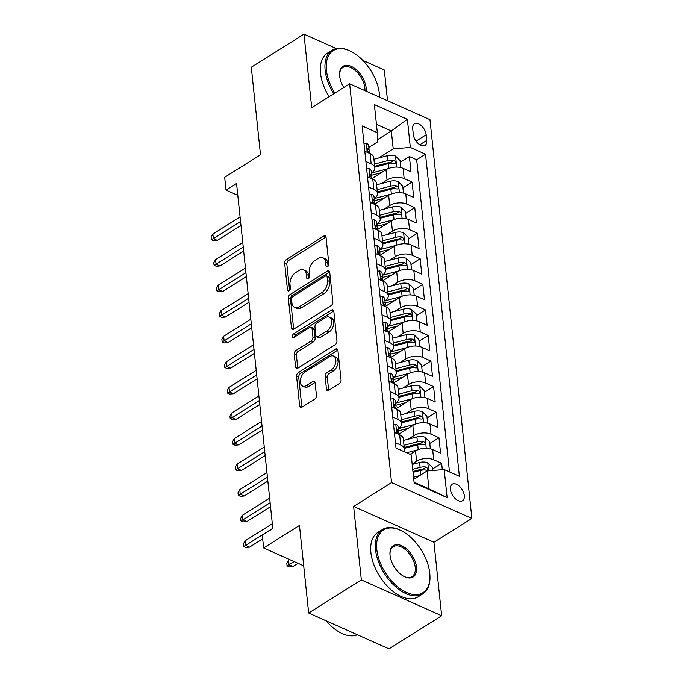 <?xml version="1.0" encoding="UTF-8"?>
<svg xmlns="http://www.w3.org/2000/svg" width="683" height="683" viewBox="0 0 683 683"><rect width="100%" height="100%" fill="white"/><g stroke="black" fill="none" stroke-linecap="round" stroke-linejoin="round"><path stroke-width="1.02" d="M327.584 266.626A2.083 1.298 -66 0 0 328.847 263.962L326.047 237.3A2.98 1.853 -66 0 0 325.193 235.874A2.98 1.853 -66 0 0 323.716 236.087L286.484 259.48A2.98 1.853 -66 0 0 284.674 263.288L287.475 289.942A2.083 1.298 -66 0 0 288.072 290.941A2.083 1.298 -66 0 0 289.114 290.796A2.083 1.298 -66 0 0 290.377 288.124L290.01 284.674A9.536 5.942 -66 0 1 295.79 272.491L298.889 270.545A9.536 5.942 -66 0 1 303.619 269.862A9.536 5.942 -66 0 1 306.351 274.412L306.718 277.861A2.083 1.298 -66 0 0 307.316 278.86A2.083 1.298 -66 0 0 308.349 278.707A2.083 1.298 -66 0 0 309.612 276.043L309.245 272.594A9.536 5.942 -66 0 1 315.025 260.411L318.124 258.456A9.536 5.942 -66 0 1 322.863 257.773A9.536 5.942 -66 0 1 325.595 262.332L325.953 265.781A2.083 1.298 -66 0 0 326.551 266.78A2.083 1.298 -66 0 0 327.584 266.626M464.295 495.568A9.716 5.575 57.9 0 0 459.471 486.33A9.716 5.575 57.9 0 0 452.18 484.238A9.716 5.575 57.9 0 0 450.404 489.37A9.716 5.575 57.9 0 0 455.228 498.599A9.716 5.575 57.9 0 0 462.519 500.699A9.716 5.575 57.9 0 0 464.295 495.568M326.457 389.105A2.98 1.853 -66 0 0 327.311 390.531A2.98 1.853 -66 0 0 328.788 390.317L339.238 383.752A2.98 1.853 -66 0 0 341.039 379.944L337.931 350.336A2.98 1.853 -66 0 0 337.078 348.919A2.98 1.853 -66 0 0 335.592 349.133L298.36 372.517A2.98 1.853 -66 0 0 296.559 376.324L299.666 405.933A2.98 1.853 -66 0 0 300.52 407.358A2.98 1.853 -66 0 0 302.006 407.145L314.615 399.214A2.98 1.853 -66 0 0 316.425 395.406L315.094 382.736A2.98 1.853 -66 0 0 314.24 381.31A2.98 1.853 -66 0 0 312.763 381.524L306.505 385.46A7.974 4.96 -66 0 1 302.543 386.032A7.974 4.96 -66 0 1 300.392 379.526A7.974 4.96 -66 0 1 305.096 372.03L329.607 356.637A7.974 4.96 -66 0 1 333.56 356.065A7.974 4.96 -66 0 1 335.72 362.571A7.974 4.96 -66 0 1 331.016 370.058L326.926 372.628A2.98 1.853 -66 0 0 325.125 376.435L326.457 389.105L328.625 390.078A2.98 1.853 -66 0 0 328.677 390.386M336.267 48.553L303.986 34.15L251.301 67.241L260.505 154.793L224.681 177.298L226.022 190.079L236.557 183.462L272.833 528.557L262.298 535.182L263.638 547.962L303.704 565.84M361.35 579.918L441.662 615.759L433.936 542.268L353.623 506.427L361.35 579.918L308.665 613.01L299.461 525.458L263.638 547.962M353.623 506.427L391.555 482.599L349.645 83.821L429.957 119.662L471.868 518.44L391.555 482.599M303.986 34.15L311.713 107.641L349.645 83.821M331.033 305.719A2.98 1.853 -66 0 0 332.834 301.912L329.727 272.304A2.98 1.853 -66 0 0 328.873 270.878A2.98 1.853 -66 0 0 327.396 271.091L290.164 294.484A2.98 1.853 -66 0 0 288.354 298.292L291.47 327.9A2.98 1.853 -66 0 0 292.324 329.317A2.98 1.853 -66 0 0 293.801 329.104L331.033 305.719M333.825 311.32L336.941 340.928A2.98 1.853 -66 0 1 335.131 344.736L297.899 368.128A2.98 1.853 -66 0 1 296.422 368.342A2.98 1.853 -66 0 1 295.568 366.916L294.236 354.246A2.98 1.853 -66 0 1 296.038 350.439L311.141 340.954A2.98 1.853 -66 0 0 312.942 337.146L312.063 328.736A2.98 1.853 -66 0 0 311.209 327.311A2.98 1.853 -66 0 0 309.732 327.524L294.006 337.402A2.083 1.298 -66 0 1 292.973 337.547A2.083 1.298 -66 0 1 292.409 335.848A2.083 1.298 -66 0 1 293.639 333.885L331.494 310.108A2.98 1.853 -66 0 1 332.971 309.894A2.98 1.853 -66 0 1 333.825 311.32M441.662 615.759L388.977 648.85L308.665 613.01M387.534 100.725L384.298 69.99L362.852 60.42M442.311 469.691L441.645 463.296L432.476 469.05M412.148 463.979L416.604 461.179A12.149 6.471 -6 0 1 433.714 459.761L432.646 449.534L440.569 453.068L438.956 437.735L429.786 443.489M408.195 439.212L413.915 435.617A12.149 6.471 -6 0 1 431.033 434.192L429.957 423.972L437.88 427.507L436.266 412.165L427.106 417.928M405.506 413.65L411.234 410.056A12.149 6.471 -6 0 1 428.343 408.63L427.268 398.411L435.191 401.946L433.577 386.604L424.416 392.358M402.825 388.089L408.545 384.486A12.149 6.471 -6 0 1 425.654 383.069L424.578 372.841L432.51 376.376L430.896 361.042L421.727 366.797M400.136 362.519L405.856 358.925A12.149 6.471 -6 0 1 422.973 357.508L421.898 347.28L429.82 350.814L428.207 335.481L419.046 341.235M397.446 336.958L403.175 333.364A12.149 6.471 -6 0 1 420.284 331.947L419.208 321.719L427.131 325.253L425.518 309.92L416.357 315.674M394.757 311.397L400.486 307.802A12.149 6.471 -6 0 1 417.595 306.377L416.519 296.157L424.442 299.692L422.837 284.35L413.667 290.113M392.076 285.836L397.796 282.241A12.149 6.471 -6 0 1 414.914 280.815L413.838 270.596L421.761 274.131L420.147 258.789L410.987 264.543M389.387 260.274L395.115 256.671A12.149 6.471 -6 0 1 412.225 255.254L411.149 245.026L419.072 248.569L417.458 233.227L408.297 238.982M386.698 234.704L392.426 231.11A12.149 6.471 -6 0 1 409.535 229.693L408.46 219.465L416.382 222.999L414.769 207.666L405.608 213.42M384.017 209.143L389.737 205.549A12.149 6.471 -6 0 1 406.846 204.132L405.779 193.904L413.702 197.438L412.088 182.105L404.165 178.562A12.149 6.471 174 0 0 387.048 179.988L381.327 183.582M402.919 187.859L412.088 182.105M432.646 449.534A12.149 6.471 174 0 0 415.529 450.951L410.133 454.34M429.957 423.972A12.149 6.471 174 0 0 412.848 425.389L398.889 434.157M427.268 398.411A12.149 6.471 174 0 0 410.159 399.828L396.2 408.596M424.578 372.841A12.149 6.471 174 0 0 407.469 374.267L393.51 383.035M421.898 347.28A12.149 6.471 174 0 0 404.78 348.706L390.83 357.465M419.208 321.719A12.149 6.471 174 0 0 402.099 323.136L388.14 331.904M416.519 296.157A12.149 6.471 174 0 0 399.41 297.575L385.451 306.343M413.838 270.596A12.149 6.471 174 0 0 396.721 272.013L382.762 280.781M411.149 245.026A12.149 6.471 174 0 0 394.04 246.452L380.081 255.22M408.46 219.465A12.149 6.471 174 0 0 391.35 220.891L377.392 229.65M405.779 193.904A12.149 6.471 174 0 0 388.661 195.321L374.702 204.089M412.711 128.771L413.3 134.397A9.417 5.396 57.9 0 0 417.97 143.345A9.417 5.396 57.9 0 0 425.039 145.368A9.417 5.396 57.9 0 0 426.755 140.399L426.166 134.782A9.417 5.396 57.9 0 0 421.496 125.834A9.417 5.396 57.9 0 0 414.427 123.802A9.417 5.396 57.9 0 0 412.711 128.771M414.069 482.207L428.95 488.849L427.071 470.954L444.181 469.537L459.377 476.316L425.526 154.221L410.329 147.443L393.212 148.86L378.638 158.021M444.181 469.537L447.134 497.659L414.146 482.932L411.183 454.81L395.995 448.031L362.135 125.937L377.332 132.724L374.378 104.601L407.375 119.329L410.329 147.443M449.474 471.902L416.673 159.779L409.399 156.535L411.012 171.877L403.09 168.342A12.149 6.471 174 0 0 385.98 169.76L372.022 178.528M371.535 172.944A12.149 6.471 174 0 0 374.822 167.864A12.149 6.471 174 0 0 371.168 163.843L365.875 161.478M374.822 167.864L373.746 157.645A12.149 6.471 174 0 0 370.092 153.615L364.799 151.25M395.431 442.669L400.725 445.034A12.149 6.471 -6 0 1 404.379 449.064A12.149 6.471 -6 0 1 403.781 451.506M404.379 449.064L403.303 438.836A12.149 6.471 174 0 0 399.649 434.806L394.356 432.45M392.742 417.108L398.035 419.473A12.149 6.471 -6 0 1 401.689 423.494A12.149 6.471 -6 0 1 398.402 428.574M401.689 423.494L400.614 413.275A12.149 6.471 174 0 0 396.96 409.245L391.666 406.88M390.053 391.547L395.346 393.912A12.149 6.471 -6 0 1 399 397.933A12.149 6.471 -6 0 1 395.713 403.013M399 397.933L397.924 387.705A12.149 6.471 174 0 0 394.279 383.684L388.977 381.319M387.372 365.986L392.665 368.35A12.149 6.471 -6 0 1 396.319 372.372A12.149 6.471 -6 0 1 393.024 377.443M396.319 372.372L395.244 362.144A12.149 6.471 174 0 0 391.59 358.123L386.296 355.758M384.683 340.424L389.976 342.781A12.149 6.471 -6 0 1 393.63 346.81A12.149 6.471 -6 0 1 390.334 351.882M393.63 346.81L392.554 336.582A12.149 6.471 174 0 0 388.9 332.561L383.607 330.196M381.993 314.854L387.287 317.219A12.149 6.471 -6 0 1 390.941 321.249A12.149 6.471 -6 0 1 387.654 326.32M390.941 321.249L389.865 311.021A12.149 6.471 174 0 0 386.211 306.991L380.918 304.635M379.304 289.293L384.606 291.658A12.149 6.471 -6 0 1 388.26 295.679A12.149 6.471 -6 0 1 384.964 300.759M388.26 295.679L387.184 285.46A12.149 6.471 174 0 0 383.53 281.43L378.237 279.065M376.623 263.732L381.917 266.097A12.149 6.471 -6 0 1 385.571 270.118A12.149 6.471 -6 0 1 382.275 275.198M385.571 270.118L384.495 259.89A12.149 6.471 174 0 0 380.841 255.869L375.548 253.504M373.934 238.171L379.227 240.536A12.149 6.471 -6 0 1 382.881 244.557A12.149 6.471 -6 0 1 379.594 249.628M382.881 244.557L381.806 234.329A12.149 6.471 174 0 0 378.151 230.308L372.858 227.943M371.245 212.609L376.546 214.966A12.149 6.471 -6 0 1 380.192 218.995A12.149 6.471 -6 0 1 376.905 224.067M380.192 218.995L379.125 208.767A12.149 6.471 174 0 0 375.471 204.746L370.169 202.381M368.564 187.04L373.857 189.404A12.149 6.471 -6 0 1 377.511 193.434A12.149 6.471 -6 0 1 374.216 198.505M377.511 193.434L376.435 183.206A12.149 6.471 174 0 0 372.781 179.177L367.488 176.82M406.846 204.132L414.769 207.666M409.535 229.693L417.458 233.227M412.225 255.254L420.147 258.789M414.914 280.815L422.837 284.35M417.595 306.377L425.518 309.92M420.284 331.947L428.207 335.481M422.973 357.508L430.896 361.042M425.654 383.069L433.577 386.604M428.343 408.63L436.266 412.165M431.033 434.192L438.956 437.735M433.714 459.761L441.645 463.296M427.071 470.954L413.761 479.312M393.212 148.86L391.333 130.974L376.453 124.332M377.528 139.648L391.333 130.974L407.375 119.329M368.846 147.383L377.588 141.893L377.332 132.724M433.936 542.268L471.868 518.44M226.022 190.079L237.804 195.338M400.238 162.298L409.399 156.535M416.673 159.779L425.526 154.221M447.134 497.659L428.95 488.849M328.071 266.216L327.763 263.296A9.536 5.942 -66 0 0 325.031 258.746L322.863 257.773M303.619 269.862L305.796 270.827A9.536 5.942 -66 0 1 308.52 275.377L308.827 278.297M325.996 236.992A2.98 1.853 -66 0 0 325.885 237.061L288.653 260.445A2.98 1.853 -66 0 0 286.843 264.253L289.592 290.377M329.676 271.996A2.98 1.853 -66 0 0 329.565 272.065L292.333 295.449A2.98 1.853 -66 0 0 290.523 299.256L293.639 328.865A2.98 1.853 -66 0 0 293.69 329.172M327.123 276.88A2.083 1.298 -66 0 0 326.525 275.889A2.083 1.298 -66 0 0 325.484 276.034L292.802 296.567A2.083 1.298 -66 0 0 291.539 299.231L291.923 302.868A9.536 5.942 -66 0 0 294.655 307.427A9.536 5.942 -66 0 0 299.385 306.744L321.727 292.708A9.536 5.942 -66 0 0 327.499 280.525L327.123 276.88L329.291 277.853A2.083 1.298 -66 0 0 328.694 276.854L326.525 275.889M294.655 307.427L296.823 308.392A9.536 5.942 -66 0 0 301.562 307.709L299.385 306.744M329.291 277.853L329.676 281.49A9.536 5.942 -66 0 1 323.896 293.673L301.562 307.709M311.209 327.311L313.377 328.284A2.98 1.853 -66 0 1 314.231 329.701L315.119 338.111A2.98 1.853 -66 0 1 313.309 341.918L298.215 351.404A2.98 1.853 -66 0 0 296.405 355.211L297.737 367.881A2.98 1.853 -66 0 0 297.788 368.188M333.774 311.013A2.98 1.853 -66 0 0 333.663 311.081L295.807 334.858A2.083 1.298 -66 0 0 294.544 337.06M326.807 331.11A7.974 4.96 -66 0 0 331.511 323.614A7.974 4.96 -66 0 0 329.351 317.117A7.974 4.96 -66 0 0 325.398 317.68L316.767 323.11A2.98 1.853 -66 0 0 314.957 326.918L315.845 335.319A2.98 1.853 -66 0 0 316.699 336.745A2.98 1.853 -66 0 0 318.176 336.531L326.807 331.11L328.984 332.075A7.974 4.96 -66 0 0 333.68 324.587A7.974 4.96 -66 0 0 331.528 318.082L329.351 317.117M316.699 336.745L318.867 337.718A2.98 1.853 -66 0 0 320.344 337.504L318.176 336.531M328.984 332.075L320.344 337.504M333.56 356.065L335.729 357.038A7.974 4.96 -66 0 1 337.889 363.535A7.974 4.96 -66 0 1 333.184 371.031L329.104 373.592A2.98 1.853 -66 0 0 327.294 377.4L328.625 390.078M302.543 386.032L304.72 386.996A7.974 4.96 -66 0 0 308.673 386.424L306.505 385.46M315.042 382.429A2.98 1.853 -66 0 0 314.931 382.497L308.673 386.424M337.88 350.029A2.98 1.853 -66 0 0 337.769 350.097L300.529 373.481A2.98 1.853 -66 0 0 298.727 377.289L301.843 406.897A2.98 1.853 -66 0 0 301.886 407.205M400.793 167.574L400.05 160.548L395.44 156.057A8.051 4.286 174 0 0 387.338 155.741L373.917 159.25M388.038 168.692L371.535 173.012M381.319 172.688L371.765 175.181M374.754 167.181L388.166 163.672A8.051 4.286 -6 0 1 394.39 163.416L395.389 163.305L395.747 162.144L394.065 160.351A8.051 4.286 174 0 0 387.842 160.599L374.429 164.108M374.66 166.285L389.139 162.503A4.098 2.186 -6 0 1 391.035 162.255L394.065 160.351M363.979 143.439L366.353 143.08A8.051 4.286 -6 0 1 368.666 145.692L369.179 150.55A8.051 4.286 174 0 0 368.231 148.826L367.616 148.689M368.803 152.138L368.82 152.113A8.051 4.286 174 0 0 369.179 150.55M367.326 149.398L368.231 148.826C367.01 148.885 367.121 149.901 368.555 151.891A8.051 4.286 -6 0 1 369.452 153.333M240.561 221.557L213.378 238.632L217.279 240.382L213.566 240.689L211.397 239.724L213.378 238.632L212.891 234.03L240.083 216.955M217.279 240.382L240.979 225.492M211.397 239.724L211.132 237.163L212.891 234.03M379.569 96.508L379.594 97.182A37.053 21.241 57.9 0 0 379.569 96.508A37.053 21.241 57.9 0 0 379.389 93.81A37.053 21.241 57.9 0 0 351.412 51.669A37.053 21.241 57.9 0 0 326.423 70.178A37.053 21.241 57.9 0 0 334.815 93.127M333.739 93.81A37.966 21.762 -122.1 0 1 325.142 70.281A37.966 21.762 -122.1 0 1 332.075 50.243A37.966 21.762 -122.1 0 1 350.738 51.319L351.412 51.669M343.814 87.484A18.526 10.621 -122.1 0 1 339.664 76.086A18.526 10.621 -122.1 0 1 339.571 74.737A18.526 10.621 -122.1 0 1 351.847 66.678A18.526 10.621 -122.1 0 1 366.148 87.902A18.526 10.621 -122.1 0 1 366.182 91.198M364.935 90.643A17.613 10.1 57.9 0 0 364.859 88.005A17.613 10.1 57.9 0 0 356.125 71.271A17.613 10.1 57.9 0 0 342.9 67.472A17.613 10.1 57.9 0 0 339.588 75.121M329.104 96.721A37.966 21.762 -122.1 0 1 320.506 73.192A37.966 21.762 -122.1 0 1 327.439 53.154L332.075 50.243M429.761 573.114A37.053 21.241 57.9 0 0 401.783 530.973A37.053 21.241 57.9 0 0 376.803 549.482A37.053 21.241 57.9 0 0 405.395 591.939A37.053 21.241 57.9 0 0 429.949 575.812A37.053 21.241 57.9 0 0 429.761 573.114M429.949 575.812L429.974 576.563A37.966 21.762 -122.1 0 1 422.845 593.843A37.966 21.762 -122.1 0 1 394.356 585.655A37.966 21.762 -122.1 0 1 375.513 549.584A37.966 21.762 -122.1 0 1 382.454 529.547A37.966 21.762 -122.1 0 1 401.117 530.623L401.783 530.973M416.519 567.206A18.526 10.621 -122.1 0 1 404.029 576.461A18.526 10.621 -122.1 0 1 390.044 555.39A18.526 10.621 -122.1 0 1 389.95 554.041A18.526 10.621 -122.1 0 1 402.227 545.982A18.526 10.621 -122.1 0 1 416.519 567.206M403.687 576.281A17.613 10.1 57.9 0 0 412.02 576.614A17.613 10.1 57.9 0 0 415.238 567.317A17.613 10.1 57.9 0 0 406.496 550.575A17.613 10.1 57.9 0 0 393.28 546.776A17.613 10.1 57.9 0 0 389.967 554.425M422.845 593.843L418.209 596.754A37.966 21.762 -122.1 0 1 389.72 588.567A37.966 21.762 -122.1 0 1 370.878 552.496A37.966 21.762 -122.1 0 1 377.819 532.458L382.454 529.547M357.397 634.755A37.966 21.762 -122.1 0 1 326.107 620.796M403.474 193.135L402.739 186.109L398.129 181.618A8.051 4.286 174 0 0 390.019 181.311L376.606 184.82M390.727 194.254L374.224 198.574M384.008 198.249L374.455 200.751M377.434 192.743L390.855 189.234A8.051 4.286 -6 0 1 397.071 188.978L398.078 188.867L398.437 187.714L396.755 185.913A8.051 4.286 174 0 0 390.531 186.16L377.11 189.678M377.34 191.846L391.82 188.064A4.098 2.186 -6 0 1 393.715 187.816L396.755 185.913M406.163 218.697L405.429 211.679L400.819 207.18A8.051 4.286 174 0 0 392.708 206.872L379.287 210.381M393.417 219.815L376.914 224.135M386.689 223.811L377.144 226.312M380.124 218.304L393.545 214.795A8.051 4.286 -6 0 1 399.76 214.547L400.759 214.436L401.117 213.275L399.435 211.474A8.051 4.286 174 0 0 393.22 211.73L379.799 215.239M380.03 217.416L394.509 213.625A4.098 2.186 -6 0 1 396.405 213.378L399.435 211.474M408.852 244.266L408.11 237.24L403.499 232.749A8.051 4.286 174 0 0 395.397 232.433L381.976 235.942M396.097 245.385L379.594 249.696M389.378 249.372L379.825 251.873M382.813 243.865L396.225 240.356A8.051 4.286 -6 0 1 402.449 240.109L403.448 239.998L403.807 238.837L402.125 237.044A8.051 4.286 174 0 0 395.909 237.291L382.489 240.8M382.719 242.977L397.199 239.187A4.098 2.186 -6 0 1 399.094 238.948L402.125 237.044M411.542 269.828L410.799 262.801L406.189 258.311A8.051 4.286 174 0 0 398.078 257.995L384.666 261.504M398.787 270.946L382.284 275.258M392.068 274.942L382.514 277.435M385.494 269.426L398.915 265.918A8.051 4.286 -6 0 1 405.13 265.67L406.137 265.559L406.496 264.398L404.814 262.605A8.051 4.286 174 0 0 398.59 262.853L385.178 266.361M385.4 268.539L399.879 264.748A4.098 2.186 -6 0 1 401.783 264.509L404.814 262.605M366.669 169L369.042 168.641A8.051 4.286 -6 0 1 371.356 171.254L371.868 176.112A8.051 4.286 174 0 0 370.92 174.387L370.306 174.259M371.492 177.708L371.509 177.674A8.051 4.286 174 0 0 371.868 176.112M370.015 174.959L370.92 174.387C369.699 174.447 369.81 175.471 371.245 177.452A8.051 4.286 -6 0 1 372.141 178.895M243.25 247.118L216.067 264.201L219.969 265.943L216.255 266.25L214.086 265.286L216.067 264.201L215.58 259.6L242.764 242.516M219.969 265.943L243.66 251.062M214.086 265.286L213.813 262.724L215.58 259.6M369.349 194.561L371.731 194.203A8.051 4.286 -6 0 1 374.036 196.824L374.549 201.681A8.051 4.286 174 0 0 373.61 199.948L372.995 199.82M374.173 203.269L374.19 203.235A8.051 4.286 174 0 0 374.549 201.681M372.696 200.52L373.61 199.948C372.389 200.008 372.491 201.033 373.925 203.013A8.051 4.286 -6 0 1 374.822 204.456M245.94 272.688L218.748 289.763L222.658 291.504L218.944 291.812L216.767 290.847L218.748 289.763L218.27 285.161L245.453 268.086M222.658 291.504L246.35 276.624M216.767 290.847L216.502 288.294L218.27 285.161M372.039 220.131L374.412 219.764A8.051 4.286 -6 0 1 376.726 222.385L377.238 227.243A8.051 4.286 174 0 0 376.29 225.51L375.676 225.381M376.862 228.831L376.879 228.796A8.051 4.286 174 0 0 377.238 227.243M375.385 226.082L376.29 225.51C375.069 225.569 375.18 226.594 376.615 228.583A8.051 4.286 -6 0 1 377.511 230.017M248.621 298.249L221.437 315.324L225.347 317.066L221.625 317.382L219.456 316.408L221.437 315.324L220.951 310.722L248.142 293.647M225.347 317.066L249.039 302.185M219.456 316.408L219.192 313.856L220.951 310.722M374.728 245.692L377.101 245.334A8.051 4.286 -6 0 1 379.415 247.946L379.927 252.804A8.051 4.286 174 0 0 378.98 251.079L378.365 250.943M379.552 254.392L379.569 254.366A8.051 4.286 174 0 0 379.927 252.804M378.075 251.643L378.98 251.079C377.759 251.131 377.87 252.155 379.304 254.144A8.051 4.286 -6 0 1 380.2 255.579M251.31 323.81L224.126 340.885L228.028 342.627L224.314 342.943L222.146 341.97L224.126 340.885L223.64 336.284L250.823 319.209M228.028 342.627L251.728 327.746M222.146 341.97L221.873 339.417L223.64 336.284M414.222 295.389L413.488 288.363L408.878 283.872A8.051 4.286 174 0 0 400.767 283.556L387.346 287.065M401.476 296.507L384.973 300.827M394.748 300.503L385.203 302.996M388.183 294.996L401.604 291.487A8.051 4.286 -6 0 1 407.819 291.231L408.818 291.12L409.185 289.959L407.495 288.166A8.051 4.286 174 0 0 401.28 288.414L387.859 291.923M388.089 294.1L402.569 290.318A4.098 2.186 -6 0 1 404.464 290.07L407.495 288.166M377.409 271.253L379.791 270.895A8.051 4.286 -6 0 1 382.104 273.507L382.608 278.365A8.051 4.286 174 0 0 381.669 276.641L381.054 276.504M382.241 279.953L382.258 279.928A8.051 4.286 174 0 0 382.608 278.365M380.764 277.213L381.669 276.641C380.448 276.7 380.551 277.716 381.993 279.706A8.051 4.286 -6 0 1 382.881 281.148M253.999 349.372L226.807 366.447L230.717 368.197L227.004 368.504L224.835 367.539L226.807 366.447L226.329 361.845L253.513 344.77M230.717 368.197L254.409 353.307M224.835 367.539L224.562 364.978L226.329 361.845M416.912 320.95L416.169 313.924L411.559 309.433A8.051 4.286 174 0 0 403.457 309.126L390.036 312.635M404.157 322.069L387.662 326.389M397.438 326.064L387.884 328.566M390.872 320.558L404.285 317.049A8.051 4.286 -6 0 1 410.509 316.792L411.507 316.681L411.866 315.529L410.184 313.728A8.051 4.286 174 0 0 403.969 313.975L390.548 317.493M390.778 319.661L405.258 315.879A4.098 2.186 -6 0 1 407.153 315.631L410.184 313.728M380.098 296.815L382.471 296.456A8.051 4.286 -6 0 1 384.785 299.069L385.297 303.926A8.051 4.286 174 0 0 384.358 302.202L383.744 302.074M384.922 305.523L384.939 305.489A8.051 4.286 174 0 0 385.297 303.926M383.445 302.774L384.358 302.202C383.137 302.262 383.24 303.286 384.674 305.267A8.051 4.286 -6 0 1 385.571 306.71M256.68 374.933L229.497 392.016L233.407 393.758L229.693 394.065L227.516 393.101L229.497 392.016L229.01 387.415L256.202 370.331M233.407 393.758L257.098 378.877M227.516 393.101L227.251 390.539L229.01 387.415M419.601 346.512L418.858 339.494L414.248 334.994A8.051 4.286 174 0 0 406.146 334.687L392.725 338.196M406.846 347.63L390.343 351.95M400.127 351.625L390.574 354.127M393.553 346.119L406.974 342.61A8.051 4.286 -6 0 1 413.198 342.362L414.197 342.243L414.555 341.09L412.874 339.289A8.051 4.286 174 0 0 406.65 339.545L393.237 343.054M393.459 345.231L407.947 341.44A4.098 2.186 -6 0 1 409.843 341.193L412.874 339.289M382.787 322.376L385.161 322.017A8.051 4.286 -6 0 1 387.474 324.638L387.987 329.496A8.051 4.286 174 0 0 387.039 327.763L386.424 327.635M387.611 331.084L387.628 331.05A8.051 4.286 174 0 0 387.987 329.496M386.134 328.335L387.039 327.763C385.818 327.823 385.929 328.847 387.363 330.828A8.051 4.286 -6 0 1 388.26 332.271M259.369 400.503L232.186 417.578L236.087 419.319L232.374 419.627L230.205 418.662L232.186 417.578L231.699 412.976L258.891 395.901M236.087 419.319L259.788 404.438M230.205 418.662L229.94 416.109L231.699 412.976M422.282 372.073L421.548 365.055L416.937 360.564A8.051 4.286 174 0 0 408.827 360.248L395.414 363.757M409.535 373.2L393.032 377.511M402.816 377.187L393.263 379.688M396.242 371.68L409.663 368.171A8.051 4.286 -6 0 1 415.879 367.924L416.886 367.813L417.245 366.651L415.554 364.859A8.051 4.286 174 0 0 409.339 365.106L395.918 368.615M396.149 370.792L410.628 367.002A4.098 2.186 -6 0 1 412.523 366.762L415.554 364.859M385.468 347.946L387.85 347.579A8.051 4.286 -6 0 1 390.164 350.2L390.667 355.058A8.051 4.286 174 0 0 389.728 353.324L389.114 353.196M390.3 356.646L390.317 356.611A8.051 4.286 174 0 0 390.667 355.058M388.823 353.896L389.728 353.324C388.507 353.384 388.618 354.409 390.053 356.398A8.051 4.286 -6 0 1 390.941 357.832M262.059 426.064L234.867 443.139L238.777 444.881L235.063 445.196L232.894 444.223L234.867 443.139L234.389 438.537L261.572 421.462M238.777 444.881L262.468 430M232.894 444.223L232.621 441.67L234.389 438.537M424.971 397.643L424.237 390.616L419.618 386.126A8.051 4.286 174 0 0 411.516 385.81L398.095 389.319M412.225 398.761L395.722 403.072M405.497 402.757L395.944 405.25M398.932 397.241L412.353 393.732A8.051 4.286 -6 0 1 418.568 393.485L419.567 393.374L419.925 392.213L418.244 390.42A8.051 4.286 174 0 0 412.028 390.667L398.607 394.176M398.838 396.353L413.317 392.563A4.098 2.186 -6 0 1 415.213 392.324L418.244 390.42M388.157 373.507L390.539 373.14A8.051 4.286 -6 0 1 392.845 375.761L393.357 380.619A8.051 4.286 174 0 0 392.418 378.894L391.803 378.758M392.981 382.207L392.998 382.181A8.051 4.286 174 0 0 393.357 380.619M391.504 379.458L392.418 378.894C391.197 378.945 391.299 379.97 392.734 381.959A8.051 4.286 -6 0 1 393.63 383.394M264.748 451.625L237.556 468.7L241.466 470.442L237.752 470.758L235.575 469.784L237.556 468.7L237.078 464.099L264.261 447.024M241.466 470.442L265.158 455.561M235.575 469.784L235.311 467.232L237.078 464.099M427.66 423.204L426.918 416.178L422.307 411.687A8.051 4.286 174 0 0 414.205 411.371L400.784 414.88M414.905 424.322L398.402 428.642M408.186 428.318L398.633 430.811M401.621 422.811L415.033 419.302A8.051 4.286 -6 0 1 421.257 419.046L422.256 418.935L422.615 417.774L420.933 415.981A8.051 4.286 174 0 0 414.718 416.229L401.297 419.738M401.527 421.915L416.007 418.133A4.098 2.186 -6 0 1 417.902 417.885L420.933 415.981M390.847 399.068L393.22 398.71A8.051 4.286 -6 0 1 395.534 401.322L396.046 406.18A8.051 4.286 174 0 0 395.098 404.456L394.484 404.319M395.67 407.768L395.688 407.742A8.051 4.286 174 0 0 396.046 406.18M394.193 405.019L395.098 404.456C393.878 404.515 393.989 405.531 395.423 407.52A8.051 4.286 -6 0 1 396.319 408.963M267.429 477.186L240.245 494.261L244.155 496.012L240.433 496.319L238.265 495.354L240.245 494.261L239.759 489.66L266.951 472.585M244.155 496.012L267.847 481.122M238.265 495.354L238 492.793L239.759 489.66M430.341 448.765L429.607 441.739L424.997 437.248A8.051 4.286 174 0 0 416.886 436.932L403.474 440.45M417.595 449.884L406.59 452.761M410.876 453.879L409.749 454.169M404.302 448.372L417.723 444.864A8.051 4.286 -6 0 1 423.938 444.607L424.946 444.496L425.304 443.344L423.622 441.542A8.051 4.286 174 0 0 417.398 441.79L403.986 445.307M404.208 447.476L418.688 443.694A4.098 2.186 -6 0 1 420.583 443.446L423.622 441.542M393.536 424.63L395.909 424.271A8.051 4.286 -6 0 1 398.223 426.884L398.735 431.741A8.051 4.286 174 0 0 397.788 430.017L397.173 429.889M398.36 433.338L398.377 433.304A8.051 4.286 174 0 0 398.735 431.741M396.883 430.589L397.788 430.017C396.567 430.077 396.678 431.101 398.112 433.082A8.051 4.286 -6 0 1 399.009 434.525M270.118 502.748L242.935 519.831L246.836 521.573L243.122 521.88L240.954 520.916L242.935 519.831L242.448 515.23L269.631 498.146M246.836 521.573L270.528 506.692M240.954 520.916L240.681 518.354L242.448 515.23M432.629 470.493L432.296 467.309L427.686 462.809A8.051 4.286 174 0 0 419.575 462.502L412.199 464.431M419.661 475.607L413.539 477.212M413.027 472.354L420.412 470.425A8.051 4.286 -6 0 1 426.627 470.177L427.626 470.058L427.985 468.905L426.303 467.104A8.051 4.286 174 0 0 420.088 467.36L412.711 469.289M412.933 471.466L421.377 469.255A4.098 2.186 -6 0 1 423.272 469.008L426.303 467.104M292.939 566.506L289.225 566.822L287.056 565.848L286.783 563.296L288.55 560.162L289.029 564.764L292.939 566.506L298.036 563.304M287.056 565.848L294.125 561.563M288.55 560.162L289.558 559.531M272.807 528.318L245.615 545.393L249.526 547.134L245.812 547.442L243.635 546.477L245.615 545.393L245.137 540.791L272.321 523.716M249.526 547.134L262.682 538.87M243.635 546.477L243.37 543.916L245.137 540.791M416.604 461.179L415.529 450.951M413.915 435.617L412.848 425.389M411.234 410.056L410.159 399.828M408.545 384.486L407.469 374.267M405.856 358.925L404.78 348.706M403.175 333.364L402.099 323.136M400.486 307.802L399.41 297.575M397.796 282.241L396.721 272.013M395.115 256.671L394.04 246.452M392.426 231.11L391.35 220.891M389.737 205.549L388.661 195.321M387.048 179.988L385.98 169.76M371.168 163.843L370.092 153.615M400.725 445.034L399.649 434.806M398.035 419.473L396.96 409.245M395.346 393.912L394.279 383.684M392.665 368.35L391.59 358.123M389.976 342.781L388.9 332.561M387.287 317.219L386.211 306.991M384.606 291.658L383.53 281.43M381.917 266.097L380.841 255.869M379.227 240.536L378.151 230.308M376.546 214.966L375.471 204.746M373.857 189.404L372.781 179.177M404.165 178.562L403.09 168.342M416.041 141.133L426.166 134.782M419.814 144.762L426.755 140.399M327.763 263.296L325.595 262.332M308.451 278.638L306.718 277.861M308.52 275.377L306.351 274.412M289.216 290.719L287.475 289.942M286.843 264.253L284.674 263.288M288.653 260.445L286.484 259.48M325.885 237.061L323.716 236.087M327.695 266.558L325.953 265.781M293.639 328.865L291.47 327.9M290.523 299.256L288.354 298.292M292.333 295.449L290.164 294.484M329.565 272.065L327.396 271.091M323.896 293.673L321.727 292.708M329.676 281.49L327.499 280.525M297.737 367.881L295.568 366.916M296.405 355.211L294.236 354.246M298.215 351.404L296.038 350.439M313.309 341.918L311.141 340.954M315.119 338.111L312.942 337.146M314.231 329.701L312.063 328.736M295.807 334.858L293.639 333.885M333.663 311.081L331.494 310.108M327.294 377.4L325.125 376.435M329.104 373.592L326.926 372.628M333.184 371.031L331.016 370.058M314.931 382.497L312.763 381.524M301.843 406.897L299.666 405.933M298.727 377.289L296.559 376.324M300.529 373.481L298.36 372.517M337.769 350.097L335.592 349.133M396.703 167.079L395.559 156.168M387.842 160.599L387.338 155.741M388.67 168.436L388.166 163.672M366.25 143.089L367.223 152.335M399.393 192.64L398.24 181.729M390.531 186.16L390.019 181.311M391.359 193.998L390.855 189.234M402.074 218.201L400.93 207.299M393.22 211.73L392.708 206.872M394.04 219.567L393.545 214.795M404.763 243.763L403.619 232.86M395.909 237.291L395.397 232.433M396.729 245.129L396.225 240.356M407.452 269.333L406.308 258.422M398.59 262.853L398.078 257.995M399.418 270.69L398.915 265.918M368.94 168.658L369.913 177.896M371.629 194.22L372.602 203.466M374.318 219.781L375.283 229.027M376.999 245.342L377.972 254.588M410.142 294.894L408.989 283.983M401.28 288.414L400.767 283.556M402.099 296.251L401.604 291.487M379.688 270.903L380.662 280.15M412.822 320.455L411.678 309.544M403.969 313.975L403.457 309.126M404.788 321.813L404.285 317.049M382.378 296.473L383.342 305.711M415.512 346.016L414.368 335.114M406.65 339.545L406.146 334.687M407.478 347.382L406.974 342.61M385.058 322.034L386.032 331.281M418.201 371.578L417.048 360.675M409.339 365.106L408.827 360.248M410.167 372.944L409.663 368.171M387.748 347.596L388.721 356.842M420.882 397.147L419.738 386.236M412.028 390.667L411.516 385.81M412.848 398.505L412.353 393.732M390.437 373.157L391.41 382.403M423.571 422.709L422.427 411.798M414.718 416.229L414.205 411.371M415.537 424.066L415.033 419.302M393.118 398.718L394.091 407.964M426.26 448.27L425.116 437.359M417.398 441.79L416.886 436.932M418.227 449.627L417.723 444.864M395.807 424.288L396.78 433.526M428.634 470.826L427.797 462.92M420.088 467.36L419.575 462.502M420.873 474.847L420.412 470.425"/></g></svg>
